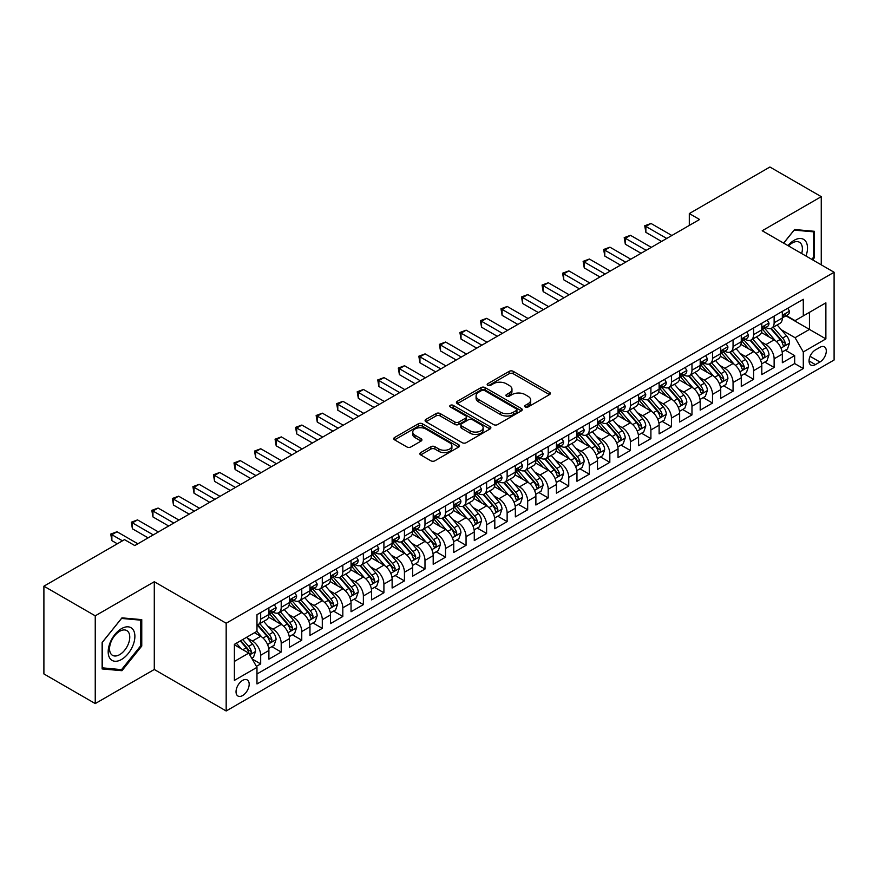 <?xml version="1.0" encoding="UTF-8"?>
<svg xmlns="http://www.w3.org/2000/svg" width="878" height="878" viewBox="0 0 878 878"><rect width="100%" height="100%" fill="white"/><g stroke="black" fill="none" stroke-linecap="round" stroke-linejoin="round"><path stroke-width="1.32" d="M525.264 406.986A1.997 1.152 0 0 0 528.084 406.986L549.507 394.617A2.853 1.646 0 0 0 550.341 393.454A2.853 1.646 0 0 0 549.507 392.29L513.224 371.339A2.853 1.646 0 0 0 509.185 371.339L487.773 383.708A1.997 1.152 0 0 0 487.18 384.531A1.997 1.152 0 0 0 487.773 385.343A1.997 1.152 0 0 0 490.593 385.343L493.359 383.741A9.12 5.268 0 0 1 506.266 383.741L509.295 385.486A9.12 5.268 0 0 1 511.962 389.206A9.12 5.268 0 0 1 509.295 392.938L506.518 394.54A1.997 1.152 0 0 0 505.937 395.352A1.997 1.152 0 0 0 506.518 396.165A1.997 1.152 0 0 0 509.339 396.165L512.115 394.562A9.12 5.268 0 0 1 525.011 394.562L528.04 396.307A9.12 5.268 0 0 1 530.707 400.039A9.12 5.268 0 0 1 528.04 403.759L525.264 405.362A1.997 1.152 0 0 0 524.682 406.174A1.997 1.152 0 0 0 525.264 406.986L525.264 405.362M242.602 695.563A9.296 5.367 120 0 0 248.683 687.375A9.296 5.367 120 0 0 247.256 679.934A9.296 5.367 120 0 0 242.602 680.395A9.296 5.367 120 0 0 236.533 688.582A9.296 5.367 120 0 0 237.96 696.024A9.296 5.367 120 0 0 242.602 695.563M420.694 452.587A2.853 1.646 0 0 0 419.849 453.75A2.853 1.646 0 0 0 420.694 454.914L430.868 460.785A2.853 1.646 0 0 0 434.906 460.785L458.689 447.056A2.853 1.646 0 0 0 459.523 445.892A2.853 1.646 0 0 0 458.689 444.729L422.406 423.778A2.853 1.646 0 0 0 418.367 423.778L394.584 437.507A2.853 1.646 0 0 0 393.75 438.671A2.853 1.646 0 0 0 394.584 439.845L406.876 446.935A2.853 1.646 0 0 0 410.915 446.935L421.089 441.063A2.853 1.646 0 0 0 421.923 439.9A2.853 1.646 0 0 0 421.089 438.737L414.998 435.214A7.628 4.401 0 0 1 412.759 432.097A7.628 4.401 0 0 1 417.467 428.036A7.628 4.401 0 0 1 425.775 428.991L449.668 442.775A7.628 4.401 0 0 1 451.907 445.892A7.628 4.401 0 0 1 447.198 449.964A7.628 4.401 0 0 1 438.879 449.009L434.906 446.704A2.853 1.646 0 0 0 430.868 446.704L420.694 452.587L420.694 454.914M154.287 581.73L95.241 615.829L43.9 586.186L43.9 673.931L95.241 703.574L154.287 669.486L226.173 710.982L226.173 623.237L154.287 581.73L154.287 669.486M821.259 264.838L821.259 196.661L762.214 230.749L834.1 272.257L226.173 623.237M821.259 196.661L769.918 167.018L689.307 213.563L689.307 225.416M43.9 586.186L124.511 539.641L134.784 545.567L699.579 219.489L689.307 213.563M493.568 424.59A2.853 1.646 0 0 0 497.596 424.59L521.389 410.86A2.853 1.646 0 0 0 522.223 409.697A2.853 1.646 0 0 0 521.389 408.533L485.095 387.582A2.853 1.646 0 0 0 481.067 387.582L457.273 401.312A2.853 1.646 0 0 0 456.439 402.475A2.853 1.646 0 0 0 457.273 403.639L493.568 424.59M451.116 407.425A1.997 1.152 0 0 1 453.147 407.699L453.147 405.329L490.034 426.631A2.853 1.646 0 0 1 490.868 427.795A2.853 1.646 0 0 1 490.034 428.958L466.251 442.688A2.853 1.646 0 0 1 462.212 442.688L425.929 421.736L425.929 419.41A2.853 1.646 0 0 0 425.095 420.573A2.853 1.646 0 0 0 425.929 421.736M425.929 419.41L436.114 413.538A2.853 1.646 0 0 1 440.141 413.538L454.859 422.033A2.853 1.646 0 0 0 458.887 422.033L465.647 418.137A2.853 1.646 0 0 0 466.481 416.973A2.853 1.646 0 0 0 465.647 415.81L450.326 406.964A1.997 1.152 0 0 1 449.734 406.141A1.997 1.152 0 0 1 450.974 405.076A1.997 1.152 0 0 1 453.147 405.329M256.42 666.369L260.678 663.911L252.151 658.983M247.311 638.043L252.469 641.028A11.623 6.706 60 0 1 260.678 655.251L268.898 650.51L268.898 659.169L281.212 652.047L271.873 646.658M267.845 626.19L273.003 629.164A11.623 6.706 60 0 1 281.212 643.398L289.433 638.646L289.433 647.305L301.758 640.194L292.407 634.794M288.379 614.326L293.537 617.311A11.623 6.706 60 0 1 301.758 631.534L309.967 626.793L309.967 635.452L322.292 628.341L312.952 622.941M308.924 602.473L314.083 605.447A11.623 6.706 60 0 1 322.292 619.681L330.512 614.94L330.512 623.589L342.826 616.477L333.486 611.077M329.459 590.62L334.617 593.594A11.623 6.706 60 0 1 342.826 607.817L351.046 603.076L351.046 611.736L363.371 604.624L354.021 599.224M349.993 578.756L355.151 581.73A11.623 6.706 60 0 1 363.371 595.964L371.581 591.223L371.581 599.883L383.905 592.76L374.566 587.371M370.538 566.903L375.696 569.877A11.623 6.706 60 0 1 383.905 584.111L392.126 579.359L392.126 588.019L404.44 580.907L395.1 575.507M391.072 555.039L396.23 558.024A11.623 6.706 60 0 1 404.44 572.247L412.66 567.506L412.66 576.166L424.985 569.043L415.634 563.654M411.606 543.186L416.765 546.16A11.623 6.706 60 0 1 424.985 560.394L433.194 555.653L433.194 564.302L445.519 557.19L436.179 551.79M432.152 531.333L437.31 534.307A11.623 6.706 60 0 1 445.519 548.53L453.739 543.789L453.739 552.449L466.053 545.337L456.714 539.937M452.686 519.469L457.844 522.443A11.623 6.706 60 0 1 466.053 536.678L474.274 531.936L474.274 540.585L486.599 533.473L477.248 528.084M473.22 507.616L478.378 510.59A11.623 6.706 60 0 1 486.599 524.814L494.808 520.072L494.808 528.732L507.133 521.62L497.793 516.22M493.765 495.752L498.923 498.737A11.623 6.706 60 0 1 507.133 512.961L515.353 508.219L515.353 516.879L527.678 509.756L518.327 504.367M514.299 483.899L519.458 486.873A11.623 6.706 60 0 1 527.678 501.108L535.887 496.366L535.887 505.015L548.212 497.903L538.862 492.503M534.834 472.035L539.992 475.02A11.623 6.706 60 0 1 548.212 489.244L556.422 484.502L556.422 493.162L568.746 486.05L559.407 480.65M555.379 460.182L560.537 463.156A11.623 6.706 60 0 1 568.746 477.391L576.967 472.649L576.967 481.298L589.292 474.186L579.941 468.797M575.913 448.329L581.071 451.303A11.623 6.706 60 0 1 589.292 465.527L597.501 460.785L597.501 469.445L609.826 462.333L600.475 456.933M596.458 436.465L601.606 439.45A11.623 6.706 60 0 1 609.826 453.674L618.035 448.932L618.035 457.592L630.36 450.469L621.02 445.08M616.993 424.612L622.151 427.586A11.623 6.706 60 0 1 630.36 441.821L638.58 437.068L638.58 445.728L650.905 438.616L641.555 433.216M637.527 412.748L642.685 415.733A11.623 6.706 60 0 1 650.905 429.957L659.115 425.215L659.115 433.875L671.44 426.763L662.089 421.363M658.072 400.895L663.219 403.869A11.623 6.706 60 0 1 671.44 418.104L679.649 413.362L679.649 422.011L691.974 414.899L682.634 409.51M678.606 389.042L683.764 392.016A11.623 6.706 60 0 1 691.974 406.24L700.194 401.498L700.194 410.158L712.519 403.046L703.168 397.646M699.14 377.178L704.299 380.152A11.623 6.706 60 0 1 712.519 394.387L720.728 389.645L720.728 398.305L733.053 391.182L723.713 385.793M719.686 365.325L724.833 368.299A11.623 6.706 60 0 1 733.053 382.534L741.273 377.781L741.273 386.441L753.587 379.329L744.248 373.929M740.22 353.461L745.378 356.446A11.623 6.706 60 0 1 753.587 370.67L761.808 365.928L761.808 374.588L774.133 367.465L774.133 358.817A11.623 6.706 -120 0 0 765.912 344.582L760.754 341.608M764.782 362.076L774.133 367.465M268.898 650.51A11.623 6.706 -120 0 0 260.678 636.276L254.521 632.72M289.433 638.646A11.623 6.706 -120 0 0 281.212 624.423L268.514 617.091M309.967 626.793A11.623 6.706 -120 0 0 301.758 612.57L289.049 605.227M330.512 614.94A11.623 6.706 -120 0 0 322.292 600.706L309.594 593.374M351.046 603.076A11.623 6.706 -120 0 0 342.826 588.853L330.128 581.521M371.581 591.223A11.623 6.706 -120 0 0 363.371 576.989L350.662 569.657M392.126 579.359A11.623 6.706 -120 0 0 383.905 565.136L371.207 557.804M412.66 567.506A11.623 6.706 -120 0 0 404.44 553.272L391.742 545.94M433.194 555.653A11.623 6.706 -120 0 0 424.985 541.419L412.287 534.087M453.739 543.789A11.623 6.706 -120 0 0 445.519 529.566L432.821 522.223M474.274 531.936A11.623 6.706 -120 0 0 466.053 517.702L453.355 510.37M494.808 520.072A11.623 6.706 -120 0 0 486.599 505.849L473.9 498.517M515.353 508.219A11.623 6.706 -120 0 0 507.133 493.985L494.435 486.653M535.887 496.366A11.623 6.706 -120 0 0 527.678 482.132L514.969 474.8M556.422 484.502A11.623 6.706 -120 0 0 548.212 470.279L535.514 462.936M576.967 472.649A11.623 6.706 -120 0 0 568.746 458.415L556.048 451.083M597.501 460.785A11.623 6.706 -120 0 0 589.292 446.562L576.583 439.23M618.035 448.932A11.623 6.706 -120 0 0 609.826 434.698L597.128 427.366M638.58 437.068A11.623 6.706 -120 0 0 630.36 422.845L617.662 415.514M659.115 425.215A11.623 6.706 -120 0 0 650.905 410.992L638.196 403.65M679.649 413.362A11.623 6.706 -120 0 0 671.44 399.128L658.741 391.797M700.194 401.498A11.623 6.706 -120 0 0 691.974 387.275L679.276 379.944M720.728 389.645A11.623 6.706 -120 0 0 712.519 375.411L699.81 368.08M741.273 377.781A11.623 6.706 -120 0 0 733.053 363.558L720.355 356.227M761.808 365.928A11.623 6.706 -120 0 0 753.587 351.694L740.889 344.363M819.931 347.315L815.41 349.916A8.999 5.202 120 0 0 809.527 357.851A8.999 5.202 120 0 0 810.91 365.072A8.999 5.202 120 0 0 815.41 364.622L819.931 362.01A8.999 5.202 120 0 0 825.814 354.086A8.999 5.202 120 0 0 824.431 346.865A8.999 5.202 120 0 0 819.931 347.315M226.173 710.982L834.1 360.002L834.1 272.257M234.393 661.419L248.77 653.122L256.98 667.346L256.98 683.951L803.293 368.541L803.293 351.935L795.073 337.712L781.299 329.755M256.98 667.346L234.393 680.384L234.393 644.342L256.98 631.304L256.98 614.699L803.293 299.288L803.293 315.893L825.88 302.844L825.88 338.897L803.293 351.935M272.893 612.032L273.003 612.087A11.623 6.706 60 0 0 278.809 612.668L287.029 607.927A11.623 6.706 -120 0 0 289.433 602.604L289.433 595.964M293.428 600.168L293.537 600.234A11.623 6.706 60 0 0 299.343 600.804L307.563 596.063A11.623 6.706 -120 0 0 309.967 590.751L309.967 584.1M313.973 588.315L314.083 588.37A11.623 6.706 60 0 0 319.888 588.951L328.098 584.21A11.623 6.706 -120 0 0 330.512 578.887L330.512 572.247M334.507 576.451L334.617 576.517A11.623 6.706 60 0 0 340.423 577.087L348.643 572.346A11.623 6.706 -120 0 0 351.046 567.034L351.046 560.394M355.041 564.598L355.151 564.664A11.623 6.706 60 0 0 360.968 565.234L369.177 560.493A11.623 6.706 -120 0 0 371.581 555.17L371.581 548.53M375.586 552.745L375.696 552.8A11.623 6.706 60 0 0 381.502 553.381L389.711 548.629A11.623 6.706 -120 0 0 392.126 543.317L392.126 536.678M396.121 540.881L396.23 540.947A11.623 6.706 60 0 0 402.036 541.517L410.256 536.776A11.623 6.706 -120 0 0 412.66 531.453L412.66 524.814M416.655 529.028L416.765 529.083A11.623 6.706 60 0 0 422.581 529.664L430.791 524.923A11.623 6.706 -120 0 0 433.194 519.6L433.194 512.961M437.2 517.164L437.31 517.23A11.623 6.706 60 0 0 443.116 517.8L451.325 513.059A11.623 6.706 -120 0 0 453.739 507.747L453.739 501.108M457.734 505.311L457.844 505.377A11.623 6.706 60 0 0 463.65 505.947L471.87 501.206A11.623 6.706 -120 0 0 474.274 495.883L474.274 489.244M478.28 493.458L478.378 493.513A11.623 6.706 60 0 0 484.195 494.094L492.404 489.342A11.623 6.706 -120 0 0 494.808 484.03L494.808 477.391M498.814 481.594L498.923 481.66A11.623 6.706 60 0 0 504.729 482.231L512.939 477.489A11.623 6.706 -120 0 0 515.353 472.166L515.353 465.527M519.348 469.741L519.458 469.796A11.623 6.706 60 0 0 525.264 470.378L533.484 465.636A11.623 6.706 -120 0 0 535.887 460.313L535.887 453.674M539.893 457.877L539.992 457.943A11.623 6.706 60 0 0 545.809 458.514L554.018 453.772A11.623 6.706 -120 0 0 556.422 448.46L556.422 441.821M560.427 446.024L560.537 446.09A11.623 6.706 60 0 0 566.343 446.661L574.563 441.919A11.623 6.706 -120 0 0 576.967 436.596L576.967 429.957M580.962 434.16L581.071 434.226A11.623 6.706 60 0 0 586.877 434.808L595.097 430.055A11.623 6.706 -120 0 0 597.501 424.743L597.501 418.104M601.507 422.307L601.606 422.373A11.623 6.706 60 0 0 607.422 422.944L615.632 418.202A11.623 6.706 -120 0 0 618.035 412.879L618.035 406.24M622.041 410.454L622.151 410.509A11.623 6.706 60 0 0 627.957 411.091L636.177 406.349A11.623 6.706 -120 0 0 638.58 401.026L638.58 394.387M642.575 398.59L642.685 398.656A11.623 6.706 60 0 0 648.491 399.227L656.711 394.485A11.623 6.706 -120 0 0 659.115 389.173L659.115 382.523M663.12 386.737L663.219 386.792A11.623 6.706 60 0 0 669.036 387.374L677.245 382.632A11.623 6.706 -120 0 0 679.649 377.31L679.649 370.67M683.655 374.873L683.764 374.939A11.623 6.706 60 0 0 689.57 375.51L697.79 370.768A11.623 6.706 -120 0 0 700.194 365.457L700.194 358.817M704.189 363.02L704.299 363.086A11.623 6.706 60 0 0 710.104 363.657L718.325 358.915A11.623 6.706 -120 0 0 720.728 353.593L720.728 346.953M724.734 351.167L724.833 351.222A11.623 6.706 60 0 0 730.65 351.804L738.859 347.062A11.623 6.706 -120 0 0 741.273 341.74L741.273 335.1M745.268 339.303L745.378 339.369A11.623 6.706 60 0 0 751.184 339.94L759.404 335.198A11.623 6.706 -120 0 0 761.808 329.876L761.808 323.236M256.98 673.986L794.667 363.558L794.667 355.612L782.342 362.724L782.342 354.075A11.623 6.706 -120 0 0 774.133 339.841L761.424 332.51M765.803 327.45L765.912 327.505A11.623 6.706 -120 0 0 771.718 328.087A11.623 6.706 -120 0 0 774.133 322.764L774.133 316.124M771.718 328.087L779.938 323.345A11.623 6.706 -120 0 0 782.342 318.023L782.342 311.383M260.678 612.559L260.678 619.21A11.623 6.706 60 0 1 258.275 624.521A11.623 6.706 60 0 1 256.98 624.993M258.275 624.521L266.484 619.78A11.623 6.706 -120 0 0 268.898 614.457L268.898 607.817M281.212 600.706L281.212 607.346A11.623 6.706 60 0 1 278.809 612.668M301.758 588.853L301.758 595.493A11.623 6.706 60 0 1 299.343 600.804M322.292 576.989L322.292 583.629A11.623 6.706 60 0 1 319.888 588.951M342.826 565.136L342.826 571.776A11.623 6.706 60 0 1 340.423 577.087M363.371 553.272L363.371 559.912A11.623 6.706 60 0 1 360.968 565.234M383.905 541.419L383.905 548.059A11.623 6.706 60 0 1 381.502 553.381M404.44 529.566L404.44 536.206A11.623 6.706 60 0 1 402.036 541.517M424.985 517.702L424.985 524.342A11.623 6.706 60 0 1 422.581 529.664M445.519 505.849L445.519 512.489A11.623 6.706 60 0 1 443.116 517.8M466.053 493.985L466.053 500.625A11.623 6.706 60 0 1 463.65 505.947M486.599 482.132L486.599 488.772A11.623 6.706 60 0 1 484.195 494.094M507.133 470.279L507.133 476.919A11.623 6.706 60 0 1 504.729 482.231M527.678 458.415L527.678 465.055A11.623 6.706 60 0 1 525.264 470.378M548.212 446.562L548.212 453.202A11.623 6.706 60 0 1 545.809 458.514M568.746 434.698L568.746 441.338A11.623 6.706 60 0 1 566.343 446.661M589.292 422.845L589.292 429.485A11.623 6.706 60 0 1 586.877 434.808M609.826 410.981L609.826 417.632A11.623 6.706 60 0 1 607.422 422.944M630.36 399.128L630.36 405.768A11.623 6.706 60 0 1 627.957 411.091M650.905 387.275L650.905 393.915A11.623 6.706 60 0 1 648.491 399.227M671.44 375.411L671.44 382.051A11.623 6.706 60 0 1 669.036 387.374M691.974 363.558L691.974 370.198A11.623 6.706 60 0 1 689.57 375.51M712.519 351.694L712.519 358.334A11.623 6.706 60 0 1 710.104 363.657M733.053 339.841L733.053 346.481A11.623 6.706 60 0 1 730.65 351.804M753.587 327.988L753.587 334.628A11.623 6.706 60 0 1 751.184 339.94M753.587 370.67L753.587 379.329M733.053 382.534L733.053 391.182M712.519 394.387L712.519 403.046M691.974 406.24L691.974 414.899M671.44 418.104L671.44 426.763M650.905 429.957L650.905 438.616M630.36 441.821L630.36 450.469M609.826 453.674L609.826 462.333M589.292 465.527L589.292 474.186M568.746 477.391L568.746 486.05M548.212 489.244L548.212 497.903M527.678 501.108L527.678 509.756M507.133 512.961L507.133 521.62M486.599 524.814L486.599 533.473M466.053 536.678L466.053 545.337M445.519 548.53L445.519 557.19M424.985 560.394L424.985 569.043M404.44 572.247L404.44 580.907M383.905 584.111L383.905 592.76M363.371 595.964L363.371 604.624M342.826 607.817L342.826 616.477M322.292 619.681L322.292 628.341M301.758 631.534L301.758 640.194M281.212 643.398L281.212 652.047M260.678 655.251L260.678 663.911M248.77 653.122L234.393 644.814M795.073 337.712L809.45 329.404L809.45 312.327L825.88 302.844M785.931 315.828L825.88 338.897M786.348 315.586L795.073 320.635L803.293 315.893M95.241 615.829L95.241 703.574M785.327 350.212L794.667 355.612M794.667 363.558L803.293 368.541M812.655 259.866L814.389 257.715L814.389 231.298L794.568 229.52L783.637 243.118M102.122 668.937L121.943 670.704L141.764 646.054L141.764 619.627L121.943 617.86L102.122 642.509L102.122 668.937M813.357 257.122L814.389 257.715M140.732 645.462L141.764 646.054M119.847 669.497L121.943 670.704M526.065 407.271L528.04 406.13A9.12 5.268 0 0 0 530.707 402.409L530.707 400.039M511.962 389.206L511.962 391.577A9.12 5.268 0 0 1 509.295 395.309L507.319 396.45M549.474 394.639L513.224 373.721A2.853 1.646 0 0 0 509.185 373.721L488.563 385.618M521.345 410.882L485.095 389.953A2.853 1.646 0 0 0 481.067 389.953L457.317 403.66M516.341 410.509A1.997 1.152 0 0 0 516.933 409.697A1.997 1.152 0 0 0 516.341 408.885L484.491 390.49A1.997 1.152 0 0 0 481.671 390.49L478.751 392.181A9.12 5.268 0 0 0 476.074 395.901A9.12 5.268 0 0 0 478.751 399.633L500.515 412.199A9.12 5.268 0 0 0 513.421 412.199L516.341 410.509L516.341 412.879A1.997 1.152 0 0 0 516.933 412.067L516.933 409.697M476.074 395.901L476.074 398.272A9.12 5.268 0 0 0 478.751 402.003L478.751 399.633M516.341 412.879L513.421 414.57A9.12 5.268 0 0 1 500.515 414.57L478.751 402.003M425.973 421.758L436.114 415.909L436.114 413.538M466.481 416.973L466.481 419.344A2.853 1.646 0 0 1 465.647 420.507L458.887 424.403A2.853 1.646 0 0 1 454.859 424.403L440.141 415.909A2.853 1.646 0 0 0 436.114 415.909M453.147 407.699L490.001 428.98M470.125 430.846A7.628 4.401 0 0 0 478.444 431.8A7.628 4.401 0 0 0 483.152 427.74A7.628 4.401 0 0 0 480.914 424.623L472.496 419.761A2.853 1.646 0 0 0 468.468 419.761L461.718 423.657A2.853 1.646 0 0 0 460.873 424.82A2.853 1.646 0 0 0 461.718 425.995L470.125 430.846L470.125 433.216A7.628 4.401 0 0 0 478.444 434.171A7.628 4.401 0 0 0 483.152 430.11L483.152 427.74M460.873 424.82L460.873 427.202A2.853 1.646 0 0 0 461.718 428.365L461.718 425.995M470.125 433.216L461.718 428.365M451.907 445.892L451.907 448.263A7.628 4.401 0 0 1 447.198 452.335A7.628 4.401 0 0 1 438.879 451.38L434.906 449.075A2.853 1.646 0 0 0 430.868 449.075L420.727 454.936M412.759 432.097L412.759 434.467A7.628 4.401 0 0 0 414.998 437.584L414.998 435.214M421.056 441.085L414.998 437.584M458.656 447.078L422.406 426.148A2.853 1.646 0 0 0 418.367 426.148L394.617 439.867M782.166 352.034L787.478 348.972L789.531 343.046A7.693 4.445 -120 0 0 786.534 335.813L777.151 324.948M775.274 340.587L764.54 328.174M769.172 336.976L762.938 329.766A18.449 10.646 -120 0 0 762.367 329.129M770.675 328.504L780.169 339.49A7.693 4.445 60 0 1 782.913 344.791C784.065 346.338 784.888 345.866 785.371 343.375A7.693 4.445 -120 0 0 782.627 338.074L773.244 327.209M771.235 328.328L781.431 340.126A3.918 2.261 60 0 1 782.419 341.663L785.371 343.375M782.913 344.791L783.472 345.702M787.785 308.244L789.531 311.262A7.693 4.445 60 0 1 787.939 314.664L784.032 316.925A7.693 4.445 -120 0 0 785.371 315.147L785.217 314.467M666.72 238.454L645.868 226.425L651.004 223.462L671.846 235.491M782.605 317.287L782.627 317.287A7.693 4.445 -120 0 0 784.032 316.925M784.383 314.576L785.371 315.147C784.888 313.995 784.076 314.467 782.913 316.574A7.693 4.445 60 0 1 782.342 317.671M661.584 241.428L645.868 232.352L645.868 226.425L644.737 225.767L651.004 223.462M645.868 232.352L644.737 225.767M805.982 256.025A18.877 10.898 120 0 0 794.151 240.298A18.877 10.898 120 0 0 787.972 245.62M801.669 253.533A14.289 8.253 120 0 0 799.43 242.251A14.289 8.253 120 0 0 792.285 242.965A14.289 8.253 120 0 0 788.543 245.95M783.681 243.14L794.151 230.113L813.357 231.825L813.357 257.43L811.788 259.372M812.084 231.09L813.357 231.825M133.094 645.078A18.877 10.898 120 0 0 128.21 626.837A18.877 10.898 120 0 0 109.969 643.014A18.877 10.898 120 0 0 114.853 661.255A18.877 10.898 120 0 0 133.094 645.078M128.418 643.75A14.289 8.253 120 0 0 126.805 630.591A14.289 8.253 120 0 0 110.913 642.18A14.289 8.253 120 0 0 112.516 655.339A14.289 8.253 120 0 0 128.418 643.75M102.331 667.938L102.331 642.334L121.537 618.441L140.732 620.153L140.732 645.758L121.537 669.651L102.122 667.818M139.459 619.418L140.732 620.153M761.632 363.898L766.944 360.825L768.996 354.899A7.693 4.445 -120 0 0 766 347.677L756.616 336.812M754.729 352.451L744.006 340.038M748.627 348.829L742.404 341.63A18.449 10.646 -120 0 0 741.833 340.982M750.141 340.357L759.635 351.354A7.693 4.445 60 0 1 762.378 356.655C763.531 358.202 764.354 357.73 764.837 355.228A7.693 4.445 -120 0 0 762.093 349.927L752.709 339.062M750.701 340.181L760.897 351.99A3.918 2.261 60 0 1 761.885 353.527L764.837 355.228M762.378 356.655L762.938 357.565M741.098 375.751L746.399 372.689L748.451 366.763A7.693 4.445 -120 0 0 745.455 359.53L736.071 348.665M734.195 364.304L723.472 351.891M728.092 360.693L721.87 353.483A18.449 10.646 -120 0 0 721.299 352.846M729.596 352.221L739.089 363.207A7.693 4.445 60 0 1 741.833 368.508C742.997 370.055 743.809 369.583 744.303 367.081A7.693 4.445 -120 0 0 741.559 361.78L732.175 350.915M730.156 352.034L740.352 363.843A3.918 2.261 60 0 1 741.35 365.38L744.303 367.081M741.833 368.508L742.393 369.418M720.553 387.604L725.865 384.542L727.917 378.616A7.693 4.445 -120 0 0 724.921 371.383L715.537 360.529M713.66 376.168L702.927 363.744M707.558 372.546L701.324 365.347A18.449 10.646 -120 0 0 700.754 364.699M709.062 364.074L718.555 375.06A7.693 4.445 60 0 1 721.299 380.372C722.451 381.919 723.274 381.436 723.757 378.945A7.693 4.445 -120 0 0 721.014 373.644L711.63 362.779M709.622 363.898L719.817 375.707A3.918 2.261 60 0 1 720.805 377.233L723.757 378.945M721.299 380.372L721.859 381.282M700.018 399.468L705.33 396.406L707.383 390.469A7.693 4.445 -120 0 0 704.386 383.247L695.003 372.382M693.115 388.021L682.393 375.608M687.013 384.41L680.79 377.2A18.449 10.646 -120 0 0 680.22 376.563M688.528 375.938L698.021 386.924A7.693 4.445 60 0 1 700.765 392.225C701.917 393.772 702.74 393.3 703.223 390.798A7.693 4.445 -120 0 0 700.479 385.497L691.096 374.632M689.087 375.751L699.283 387.56A3.918 2.261 60 0 1 700.271 389.097L703.223 390.798M700.765 392.225L701.324 393.135M767.251 320.097L768.996 323.126A7.693 4.445 60 0 1 767.405 326.528L763.498 328.778A7.693 4.445 -120 0 0 764.837 327.011L764.672 326.32M646.175 250.318L625.334 238.278L630.47 235.315L651.311 247.355M762.06 329.14L762.093 329.14A7.693 4.445 -120 0 0 763.498 328.778M763.849 326.429L764.837 327.011C764.354 325.848 763.531 326.32 762.378 328.427A7.693 4.445 60 0 1 761.808 329.524M641.039 253.281L625.334 244.216L625.334 238.278L624.203 237.631L630.47 235.315M625.334 244.216L624.203 237.631M746.706 331.961L748.451 334.979A7.693 4.445 60 0 1 746.86 338.381L742.964 340.642A7.693 4.445 -120 0 0 744.303 338.864L744.138 338.184M625.641 262.171L604.788 250.142L609.925 247.179L630.777 259.208M741.526 340.993L741.559 340.993A7.693 4.445 -120 0 0 742.964 340.642M743.304 338.293L744.303 338.864C743.82 337.701 742.997 338.184 741.833 340.291A7.693 4.445 60 0 1 741.273 341.377M620.505 265.134L604.788 256.069L604.788 250.142L603.669 249.484L609.925 247.179M604.788 256.069L603.669 249.484M726.172 343.814L727.917 346.832A7.693 4.445 60 0 1 726.325 350.245L722.418 352.495A7.693 4.445 -120 0 0 723.757 350.717L723.604 350.037M605.096 274.035L584.254 261.995L589.39 259.032L610.232 271.072M720.992 352.857L721.014 352.857A7.693 4.445 -120 0 0 722.418 352.495M722.77 350.146L723.757 350.717C723.274 349.565 722.451 350.037 721.299 352.144A7.693 4.445 60 0 1 720.728 353.241M599.97 276.998L584.254 267.922L584.254 261.995L583.124 261.348L589.39 259.032M584.254 267.922L583.124 261.348M705.638 355.667L707.383 358.696A7.693 4.445 60 0 1 705.791 362.098L701.884 364.348A7.693 4.445 -120 0 0 703.223 362.581L703.058 361.901M584.561 285.888L563.72 273.859L568.856 270.885L589.698 282.925M700.446 364.71L700.479 364.71A7.693 4.445 -120 0 0 701.884 364.348M702.235 362.01L703.223 362.581C702.74 361.418 701.917 361.89 700.765 364.008A7.693 4.445 60 0 1 700.194 365.094M579.425 288.851L563.72 279.786L563.72 273.859L562.589 273.201L568.856 270.885M563.72 279.786L562.589 273.201M679.484 411.321L684.785 408.259L686.837 402.333A7.693 4.445 -120 0 0 683.841 395.1L674.458 384.235M672.581 399.885L661.858 387.461M666.479 396.263L660.256 389.053A18.449 10.646 -120 0 0 659.685 388.416M667.982 387.791L677.476 398.777A7.693 4.445 60 0 1 680.22 404.078C681.383 405.625 682.195 405.153 682.689 402.662A7.693 4.445 -120 0 0 679.945 397.361L670.562 386.496M668.542 387.615L678.738 399.413A3.918 2.261 60 0 1 679.726 400.95L682.689 402.662M680.22 404.078L680.779 404.988M685.092 367.531L686.837 370.549A7.693 4.445 60 0 1 685.246 373.962L681.35 376.212A7.693 4.445 -120 0 0 682.689 374.434L682.524 373.754M564.027 297.752L543.175 285.712L548.311 282.749L569.163 294.778M679.912 376.574L679.945 376.574A7.693 4.445 -120 0 0 681.35 376.212M681.69 373.863L682.689 374.434C682.206 373.282 681.383 373.754 680.22 375.861A7.693 4.445 60 0 1 679.649 376.958M558.891 300.715L543.175 291.639L543.175 285.712L542.044 285.065L548.311 282.749M543.175 291.639L542.044 285.065M658.939 423.185L664.251 420.112L666.303 414.186A7.693 4.445 -120 0 0 663.307 406.964L653.923 396.099M652.047 411.738L641.313 399.325M645.934 408.127L639.711 400.917A18.449 10.646 -120 0 0 639.14 400.269M647.448 399.644L656.942 410.641A7.693 4.445 60 0 1 659.685 415.942C660.838 417.489 661.661 417.017 662.144 414.515A7.693 4.445 -120 0 0 659.4 409.214L650.016 398.349M648.008 399.468L658.204 411.277A3.918 2.261 60 0 1 659.191 412.814L662.144 414.515M659.685 415.942L660.245 416.852M664.558 379.384L666.303 382.413A7.693 4.445 60 0 1 664.712 385.815L660.805 388.065A7.693 4.445 -120 0 0 662.144 386.298L661.99 385.607M543.482 309.605L522.64 297.565L527.777 294.602L548.618 306.641M659.378 388.427L659.4 388.427A7.693 4.445 -120 0 0 660.805 388.065M661.156 385.716L662.144 386.298C661.661 385.135 660.838 385.607 659.685 387.714A7.693 4.445 60 0 1 659.115 388.811M538.357 312.568L522.64 303.503L522.64 297.565L521.51 296.918L527.777 294.602M522.64 303.503L521.51 296.918M638.405 435.038L643.717 431.976L645.769 426.049A7.693 4.445 -120 0 0 642.773 418.817L633.389 407.952M631.501 423.591L620.779 411.178M625.399 419.98L619.177 412.77A18.449 10.646 -120 0 0 618.606 412.133M626.914 411.508L636.396 422.494A7.693 4.445 60 0 1 639.151 427.795C640.303 429.342 641.127 428.87 641.609 426.379A7.693 4.445 -120 0 0 638.866 421.067L629.482 410.202M627.474 411.321L637.669 423.13A3.918 2.261 60 0 1 638.657 424.667L641.609 426.379M639.151 427.795L639.711 428.705M644.024 391.248L645.769 394.266A7.693 4.445 60 0 1 644.178 397.668L640.271 399.929A7.693 4.445 -120 0 0 641.609 398.151L641.445 397.471M522.948 321.458L502.106 309.429L507.243 306.466L528.084 318.494M638.833 400.291L638.866 400.291A7.693 4.445 -120 0 0 640.271 399.929M640.622 397.58L641.609 398.151C641.127 396.988 640.303 397.471 639.151 399.578A7.693 4.445 60 0 1 638.58 400.675M517.811 324.421L502.106 315.356L502.106 309.429L500.976 308.771L507.243 306.466M502.106 315.356L500.976 308.771M617.871 446.891L623.171 443.829L625.224 437.902A7.693 4.445 -120 0 0 622.228 430.681L612.844 419.816M610.967 435.455L600.245 423.031M604.865 431.833L598.642 424.634A18.449 10.646 -120 0 0 598.072 423.986M606.369 423.361L615.862 434.347A7.693 4.445 60 0 1 618.606 439.659C619.769 441.206 620.581 440.723 621.075 438.232A7.693 4.445 -120 0 0 618.331 432.931L608.948 422.066M606.928 423.185L617.124 434.994A3.918 2.261 60 0 1 618.112 436.52L621.075 438.232M618.606 439.659L619.166 440.569M623.479 403.101L625.224 406.119A7.693 4.445 60 0 1 623.632 409.532L619.736 411.782A7.693 4.445 -120 0 0 621.075 410.015L620.911 409.324M502.414 333.322L481.561 321.282L486.697 318.319L507.55 330.358M618.299 412.144L618.331 412.144A7.693 4.445 -120 0 0 619.736 411.782M620.077 409.433L621.075 410.015C620.592 408.852 619.769 409.324 618.606 411.431A7.693 4.445 60 0 1 618.035 412.528M497.277 336.285L481.561 327.209L481.561 321.282L480.431 320.635L486.697 318.319M481.561 327.209L480.431 320.635M597.325 458.755L602.637 455.693L604.69 449.755A7.693 4.445 -120 0 0 601.693 442.534L592.31 431.669M590.433 447.308L579.7 434.895M584.32 443.697L578.097 436.487A18.449 10.646 -120 0 0 577.526 435.85M585.835 435.225L595.328 446.211A7.693 4.445 60 0 1 598.072 451.511C599.224 453.059 600.047 452.587 600.53 450.085A7.693 4.445 -120 0 0 597.786 444.784L588.403 433.919M586.394 435.038L596.59 446.847A3.918 2.261 60 0 1 597.578 448.384L600.53 450.085M598.072 451.511L598.631 452.422M602.945 414.954L604.69 417.983A7.693 4.445 60 0 1 603.098 421.385L599.191 423.635A7.693 4.445 -120 0 0 600.53 421.868L600.376 421.188M481.868 345.175L461.027 333.146L466.163 330.172L487.005 342.211M597.764 423.997L597.786 423.997A7.693 4.445 -120 0 0 599.191 423.635M599.542 421.297L600.53 421.868C600.047 420.705 599.224 421.188 598.072 423.295A7.693 4.445 60 0 1 597.501 424.381M476.743 348.138L461.027 339.073L461.027 333.146L459.896 332.488L466.163 330.172M461.027 339.073L459.896 332.488M576.791 470.608L582.103 467.546L584.155 461.619A7.693 4.445 -120 0 0 581.159 454.387L571.776 443.522M569.888 459.172L559.165 446.748M563.786 455.55L557.563 448.351A18.449 10.646 -120 0 0 556.992 447.703M565.3 447.078L574.783 458.064A7.693 4.445 60 0 1 577.526 463.364C578.69 464.912 579.513 464.44 579.996 461.949A7.693 4.445 -120 0 0 577.252 456.648L567.868 445.783M565.849 446.902L576.056 458.711A3.918 2.261 60 0 1 577.044 460.237L579.996 461.949M577.526 463.364L578.086 464.286M582.41 426.818L584.155 429.836A7.693 4.445 60 0 1 582.553 433.249L578.657 435.499A7.693 4.445 -120 0 0 579.996 433.721L579.831 433.041M461.334 357.039L440.493 344.999L445.629 342.036L466.47 354.075M577.219 435.861L577.252 435.861A7.693 4.445 -120 0 0 578.657 435.499M578.997 433.15L579.996 433.721C579.513 432.569 578.69 433.041 577.526 435.148A7.693 4.445 60 0 1 576.967 436.245M456.198 360.002L440.493 350.926L440.493 344.999L439.362 344.352L445.629 342.036M440.493 350.926L439.362 344.352M556.257 482.472L561.558 479.41L563.61 473.472A7.693 4.445 -120 0 0 560.614 466.251L551.23 455.386M549.354 471.025L538.631 458.612M543.252 467.414L537.029 460.204A18.449 10.646 -120 0 0 536.458 459.556M544.755 458.931L554.248 469.928A7.693 4.445 60 0 1 556.992 475.228C558.156 476.776 558.968 476.304 559.462 473.802A7.693 4.445 -120 0 0 556.718 468.501L547.334 457.636M545.315 458.755L555.511 470.564A3.918 2.261 60 0 1 556.498 472.101L559.462 473.802M556.992 475.228L557.552 476.139M561.865 438.671L563.61 441.7A7.693 4.445 60 0 1 562.019 445.102L558.123 447.352A7.693 4.445 -120 0 0 559.462 445.585L559.297 444.905M440.8 368.892L419.947 356.852L425.084 353.889L445.936 365.928M556.685 447.714L556.718 447.714A7.693 4.445 -120 0 0 558.123 447.352M558.463 445.003L559.462 445.585C558.979 444.422 558.156 444.894 556.992 447.001A7.693 4.445 60 0 1 556.422 448.098M435.664 371.855L419.947 362.79L419.947 356.852L418.817 356.205L425.084 353.889M419.947 362.79L418.817 356.205M535.712 494.325L541.024 491.263L543.076 485.336A7.693 4.445 -120 0 0 540.08 478.104L530.696 467.239M528.819 482.878L518.086 470.465M522.706 479.267L516.483 472.057A18.449 10.646 -120 0 0 515.913 471.42M524.221 470.795L533.714 481.781A7.693 4.445 60 0 1 536.458 487.081C537.61 488.629 538.433 488.157 538.916 485.666A7.693 4.445 -120 0 0 536.173 480.354L526.789 469.5M524.781 470.608L534.976 482.417A3.918 2.261 60 0 1 535.964 483.954L538.916 485.666M536.458 487.081L537.018 487.992M541.331 450.535L543.076 453.553A7.693 4.445 60 0 1 541.485 456.955L537.577 459.216A7.693 4.445 -120 0 0 538.916 457.438L538.763 456.758M420.255 380.745L399.413 368.716L404.549 365.753L425.391 377.781M536.14 459.578L536.173 459.578A7.693 4.445 -120 0 0 537.577 459.216M537.929 456.867L538.916 457.438C538.433 456.286 537.61 456.758 536.458 458.865A7.693 4.445 60 0 1 535.887 459.962M415.129 383.719L399.413 374.643L399.413 368.716L398.283 368.058L404.549 365.753M399.413 374.643L398.283 368.058M515.177 506.189L520.489 503.116L522.542 497.189A7.693 4.445 -120 0 0 519.546 489.968L510.151 479.103M508.274 494.742L497.552 482.318M502.172 491.12L495.949 483.921A18.449 10.646 -120 0 0 495.379 483.273M503.687 482.648L513.169 493.645A7.693 4.445 60 0 1 515.913 498.945C517.076 500.493 517.899 500.01 518.382 497.519A7.693 4.445 -120 0 0 515.638 492.218L506.255 481.353M504.235 482.472L514.442 494.281A3.918 2.261 60 0 1 515.43 495.818L518.382 497.519M515.913 498.945L516.473 499.856M520.797 462.388L522.542 465.417A7.693 4.445 60 0 1 520.939 468.819L517.043 471.069A7.693 4.445 -120 0 0 518.382 469.302L518.218 468.611M399.72 392.609L378.879 380.569L384.004 377.606L404.857 389.645M515.606 471.431L515.638 471.431A7.693 4.445 -120 0 0 517.043 471.069M517.383 468.72L518.382 469.302C517.899 468.139 517.076 468.611 515.913 470.718A7.693 4.445 60 0 1 515.353 471.815M394.584 395.572L378.879 386.496L378.879 380.569L377.749 379.922L384.004 377.606M378.879 386.496L377.749 379.922M494.643 518.042L499.944 514.98L501.996 509.042A7.693 4.445 -120 0 0 499 501.821L489.617 490.956M487.74 506.595L477.017 494.182M481.638 502.984L475.415 495.774A18.449 10.646 -120 0 0 474.833 495.137M483.141 494.512L492.635 505.498A7.693 4.445 60 0 1 495.379 510.798C496.531 512.346 497.354 511.874 497.848 509.372A7.693 4.445 -120 0 0 495.104 504.071L485.721 493.206M483.701 494.325L493.897 506.134A3.918 2.261 60 0 1 494.885 507.671L497.848 509.372M495.379 510.798L495.938 511.709M500.251 474.241L501.996 477.27A7.693 4.445 60 0 1 500.405 480.672L496.509 482.933A7.693 4.445 -120 0 0 497.848 481.155L497.683 480.475M379.186 404.462L358.334 392.433L363.47 389.47L384.323 401.498M495.071 483.284L495.104 483.284A7.693 4.445 -120 0 0 496.509 482.933M496.849 480.584L497.848 481.155C497.365 479.992 496.542 480.475 495.379 482.582A7.693 4.445 60 0 1 494.808 483.668M374.05 407.425L358.334 398.36L358.334 392.433L357.203 391.775L363.47 389.47M358.334 398.36L357.203 391.775M474.098 529.895L479.41 526.833L481.462 520.906A7.693 4.445 -120 0 0 478.466 513.674L469.082 502.809M467.195 518.459L456.472 506.035M461.093 514.837L454.87 507.638A18.449 10.646 -120 0 0 454.299 506.99M462.607 506.365L472.101 517.351A7.693 4.445 60 0 1 474.844 522.651C475.997 524.199 476.82 523.727 477.303 521.236A7.693 4.445 -120 0 0 474.559 515.935L465.175 505.069M463.167 506.189L473.363 517.998A3.918 2.261 60 0 1 474.35 519.524L477.303 521.236M474.844 522.651L475.404 523.573M479.717 486.105L481.462 489.123A7.693 4.445 60 0 1 479.871 492.536L475.964 494.786A7.693 4.445 -120 0 0 477.303 493.008L477.149 492.328M358.641 416.326L337.8 404.286L342.936 401.323L363.777 413.362M474.526 495.148L474.559 495.148A7.693 4.445 -120 0 0 475.964 494.786M476.315 492.437L477.303 493.008C476.82 491.856 475.997 492.328 474.844 494.435A7.693 4.445 60 0 1 474.274 495.532M353.505 419.289L337.8 410.213L337.8 404.286L336.669 403.639L342.936 401.323M337.8 410.213L336.669 403.639M453.564 541.759L458.876 538.697L460.928 532.759A7.693 4.445 -120 0 0 457.921 525.538L448.537 514.673M446.661 530.312L435.938 517.899M440.558 526.701L434.336 519.491A18.449 10.646 -120 0 0 433.765 518.843M442.073 518.218L451.555 529.214A7.693 4.445 60 0 1 454.299 534.515C455.462 536.063 456.286 535.591 456.769 533.089A7.693 4.445 -120 0 0 454.025 527.788L444.641 516.923M442.622 518.042L452.829 529.851A3.918 2.261 60 0 1 453.816 531.388L456.769 533.089M454.299 534.515L454.859 535.426M459.183 497.958L460.928 500.987A7.693 4.445 60 0 1 459.326 504.389L455.43 506.639A7.693 4.445 -120 0 0 456.769 504.872L456.604 504.191M338.107 428.179L317.265 416.139L322.391 413.176L343.243 425.215M453.992 507.001L454.025 507.001A7.693 4.445 -120 0 0 455.43 506.639M455.77 504.301L456.769 504.872C456.286 503.709 455.462 504.181 454.299 506.288A7.693 4.445 60 0 1 453.739 507.385M332.971 431.142L317.265 422.077L317.265 416.139L316.135 415.492L322.391 413.176M317.265 422.077L316.135 415.492M433.03 553.612L438.331 550.55L440.383 544.623A7.693 4.445 -120 0 0 437.387 537.391L428.003 526.526M426.126 542.165L415.404 529.752M420.024 538.554L413.801 531.344A18.449 10.646 -120 0 0 413.22 530.707M421.528 530.082L431.021 541.067A7.693 4.445 60 0 1 433.765 546.368C434.917 547.916 435.74 547.444 436.234 544.953A7.693 4.445 -120 0 0 433.491 539.652L424.107 528.786M422.088 529.906L432.283 541.704A3.918 2.261 60 0 1 433.271 543.241L436.234 544.953M433.765 546.368L434.325 547.279M438.638 509.822L440.383 512.84A7.693 4.445 60 0 1 438.791 516.242L434.895 518.503A7.693 4.445 -120 0 0 436.234 516.725L436.07 516.044M317.573 440.032L296.72 428.003L301.856 425.04L322.698 437.068M433.458 518.865L433.491 518.865A7.693 4.445 -120 0 0 434.895 518.503M435.236 516.154L436.234 516.725C435.751 515.573 434.928 516.044 433.765 518.152A7.693 4.445 60 0 1 433.194 519.249M312.436 443.006L296.72 433.93L296.72 428.003L295.59 427.345L301.856 425.04M296.72 433.93L295.59 427.345M412.484 565.476L417.796 562.403L419.849 556.476A7.693 4.445 -120 0 0 416.852 549.255L407.469 538.39M405.581 554.029L394.859 541.605M399.479 550.407L393.256 543.208A18.449 10.646 -120 0 0 392.685 542.56M400.994 541.935L410.487 552.931A7.693 4.445 60 0 1 413.231 558.232C414.383 559.78 415.206 559.308 415.689 556.806A7.693 4.445 -120 0 0 412.945 551.505L403.562 540.639M401.553 541.759L411.749 553.568A3.918 2.261 60 0 1 412.737 555.105L415.689 556.806M413.231 558.232L413.79 559.143M418.104 521.675L419.849 524.704A7.693 4.445 60 0 1 418.257 528.106L414.35 530.356A7.693 4.445 -120 0 0 415.689 528.589L415.535 527.897M297.027 451.896L276.186 439.856L281.322 436.893L302.164 448.932M412.912 530.718L412.945 530.718A7.693 4.445 -120 0 0 414.35 530.356M414.701 528.007L415.689 528.589C415.206 527.426 414.383 527.897 413.231 530.005A7.693 4.445 60 0 1 412.66 531.102M291.891 454.859L276.186 445.794L276.186 439.856L275.055 439.209L281.322 436.893M276.186 445.794L275.055 439.209M391.95 577.329L397.251 574.267L399.314 568.34A7.693 4.445 -120 0 0 396.307 561.108L386.924 550.243M385.047 565.882L374.324 553.469M378.945 562.271L372.722 555.061A18.449 10.646 -120 0 0 372.151 554.424M380.459 553.798L389.942 564.784A7.693 4.445 60 0 1 392.685 570.085C393.849 571.633 394.672 571.161 395.155 568.659A7.693 4.445 -120 0 0 392.411 563.358L383.027 552.492M381.008 553.612L391.215 565.421A3.918 2.261 60 0 1 392.203 566.958L395.155 568.659M392.685 570.085L393.245 570.996M397.569 533.539L399.314 536.557A7.693 4.445 60 0 1 397.712 539.959L393.816 542.22A7.693 4.445 -120 0 0 395.155 540.442L394.99 539.761M276.493 463.749L255.652 451.72L260.777 448.757L281.629 460.785M392.378 542.571L392.411 542.571A7.693 4.445 -120 0 0 393.816 542.22M394.156 539.871L395.155 540.442C394.672 539.279 393.849 539.761 392.685 541.869A7.693 4.445 60 0 1 392.126 542.955M271.357 466.712L255.652 457.647L255.652 451.72L254.521 451.062L260.777 448.757M255.652 457.647L254.521 451.062M371.416 589.182L376.717 586.12L378.769 580.193A7.693 4.445 -120 0 0 375.773 572.961L366.389 562.107M364.513 577.746L353.79 565.322M358.411 574.124L352.188 566.925A18.449 10.646 -120 0 0 351.606 566.277M359.914 565.651L369.408 576.637A7.693 4.445 60 0 1 372.151 581.949C373.304 583.497 374.127 583.014 374.621 580.523A7.693 4.445 -120 0 0 371.877 575.222L362.493 564.356M360.474 565.476L370.67 577.285A3.918 2.261 60 0 1 371.657 578.811L374.621 580.523M372.151 581.949L372.711 582.86M377.024 545.392L378.769 548.41A7.693 4.445 60 0 1 377.178 551.823L373.271 554.073A7.693 4.445 -120 0 0 374.621 552.295L374.456 551.614M255.959 475.613L235.106 463.573L240.243 460.61L261.084 472.649M371.844 554.435L371.877 554.435A7.693 4.445 -120 0 0 373.271 554.073M373.622 551.724L374.621 552.295C374.127 551.143 373.315 551.614 372.151 553.722A7.693 4.445 60 0 1 371.581 554.819M250.823 478.576L235.106 469.5L235.106 463.573L233.976 462.925L240.243 460.61M235.106 469.5L233.976 462.925M350.871 601.046L356.183 597.984L358.235 592.046A7.693 4.445 -120 0 0 355.239 584.825L345.855 573.96M343.967 589.599L333.245 577.186M337.865 585.988L331.643 578.778A18.449 10.646 -120 0 0 331.072 578.141M339.38 577.515L348.873 588.501A7.693 4.445 60 0 1 351.617 593.802C352.769 595.35 353.593 594.878 354.075 592.376A7.693 4.445 -120 0 0 351.332 587.075L341.948 576.209M339.94 577.329L350.135 589.138A3.918 2.261 60 0 1 351.123 590.674L354.075 592.376M351.617 593.802L352.177 594.713M356.49 557.245L358.235 560.274A7.693 4.445 60 0 1 356.644 563.676L352.736 565.926A7.693 4.445 -120 0 0 354.075 564.159L353.911 563.478M235.414 487.466L214.572 475.437L219.709 472.463L240.55 484.502M351.299 566.288L351.332 566.288A7.693 4.445 -120 0 0 352.736 565.926M353.088 563.588L354.075 564.159C353.593 562.996 352.769 563.467 351.617 565.586A7.693 4.445 60 0 1 351.046 566.672M230.277 490.429L214.572 481.363L214.572 475.437L213.442 474.779L219.709 472.463M214.572 481.363L213.442 474.779M330.337 612.899L335.637 609.837L337.701 603.91A7.693 4.445 -120 0 0 334.694 596.678L325.31 585.813M323.433 601.463L312.711 589.039M317.331 597.841L311.108 590.631A18.449 10.646 -120 0 0 310.538 589.994M318.835 589.368L328.328 600.354A7.693 4.445 60 0 1 331.072 605.655C332.235 607.203 333.058 606.731 333.541 604.24A7.693 4.445 -120 0 0 330.797 598.939L321.414 588.073M319.394 589.193L329.601 600.991A3.918 2.261 60 0 1 330.589 602.527L333.541 604.24M331.072 605.655L331.632 606.566M335.956 569.109L337.701 572.127A7.693 4.445 60 0 1 336.098 575.54L332.202 577.79A7.693 4.445 -120 0 0 333.541 576.012L333.377 575.331M214.88 499.33L194.038 487.29L199.163 484.327L220.016 496.355M330.765 578.152L330.797 578.152A7.693 4.445 -120 0 0 332.202 577.79M332.542 575.441L333.541 576.012C333.058 574.86 332.235 575.331 331.072 577.439A7.693 4.445 60 0 1 330.512 578.536M209.743 502.293L194.038 493.216L194.038 487.29L192.908 486.642L199.163 484.327M194.038 493.216L192.908 486.642M309.802 624.763L315.103 621.69L317.156 615.763A7.693 4.445 -120 0 0 314.159 608.542L304.776 597.677M302.899 613.316L292.176 600.903M296.797 609.705L290.563 602.495A18.449 10.646 -120 0 0 289.992 601.847M298.3 601.221L307.794 612.218A7.693 4.445 60 0 1 310.538 617.519C311.69 619.067 312.513 618.595 313.007 616.093A7.693 4.445 -120 0 0 310.263 610.792L300.869 599.926M298.86 601.046L309.056 612.855A3.918 2.261 60 0 1 310.044 614.391L313.007 616.093M310.538 617.519L311.097 618.43M315.411 580.962L317.156 583.991A7.693 4.445 60 0 1 315.564 587.393L311.657 589.643A7.693 4.445 -120 0 0 313.007 587.876L312.842 587.184M194.345 511.183L173.493 499.143L178.629 496.18L199.471 508.219M310.23 590.005L310.263 590.005A7.693 4.445 -120 0 0 311.657 589.643M312.008 587.294L313.007 587.876C312.513 586.713 311.701 587.184 310.538 589.292A7.693 4.445 60 0 1 309.967 590.389M189.209 514.146L173.493 505.08L173.493 499.143L172.362 498.495L178.629 496.18M173.493 505.08L172.362 498.495M289.257 636.616L294.569 633.554L296.621 627.627A7.693 4.445 -120 0 0 293.625 620.395L284.242 609.53M282.354 625.169L271.631 612.756M276.252 621.558L270.029 614.348A18.449 10.646 -120 0 0 269.458 613.711M277.766 613.085L287.26 624.071A7.693 4.445 60 0 1 290.003 629.372C291.156 630.92 291.979 630.448 292.462 627.957A7.693 4.445 -120 0 0 289.718 622.645L280.334 611.779M278.326 612.899L288.522 624.708A3.918 2.261 60 0 1 289.51 626.244L292.462 627.957M290.003 629.372L290.563 630.283M294.876 592.826L296.621 595.844A7.693 4.445 60 0 1 295.03 599.246L291.123 601.507A7.693 4.445 -120 0 0 292.462 599.729L292.297 599.048M173.8 523.036L152.959 511.007L158.095 508.044L178.936 520.072M289.685 601.869L289.718 601.858A7.693 4.445 -120 0 0 291.123 601.507M291.474 599.158L292.462 599.729C291.979 598.566 291.156 599.048 290.003 601.156A7.693 4.445 60 0 1 289.433 602.253M168.664 525.999L152.959 516.933L152.959 511.007L151.828 510.348L158.095 508.044M152.959 516.933L151.828 510.348M268.723 648.469L274.024 645.407L276.076 639.48A7.693 4.445 -120 0 0 273.08 632.259L263.696 621.394M261.82 637.033L256.903 631.337M255.717 633.411L254.916 632.489M257.221 624.938L266.714 635.924A7.693 4.445 60 0 1 269.458 641.236C270.622 642.784 271.445 642.301 271.928 639.81A7.693 4.445 -120 0 0 269.184 634.509L259.8 623.643M257.781 624.763L267.988 636.572A3.918 2.261 60 0 1 268.975 638.097L271.928 639.81M269.458 641.236L270.018 642.147M274.331 604.679L276.076 607.697A7.693 4.445 60 0 1 274.485 611.11L270.589 613.36A7.693 4.445 -120 0 0 271.928 611.593L271.763 610.901M153.266 534.9L132.413 522.86L137.55 519.897L158.402 531.936M269.151 613.722L269.184 613.722A7.693 4.445 -120 0 0 270.589 613.36M270.929 611.011L271.928 611.593C271.445 610.429 270.622 610.901 269.458 613.009A7.693 4.445 60 0 1 268.898 614.106M148.13 537.863L132.413 528.786L132.413 522.86L131.294 522.212L137.55 519.897M132.413 528.786L131.294 522.212M251.745 658.28L253.49 657.271L255.542 651.333A7.693 4.445 -120 0 0 252.546 644.112L246.641 637.274M241.121 648.699L236.369 643.201M235.183 645.275L234.393 644.364M240.276 640.951L246.18 647.788A7.693 4.445 60 0 1 248.924 653.089C250.076 654.637 250.899 654.165 251.393 651.663A7.693 4.445 -120 0 0 248.639 646.362L242.734 639.524M240.748 640.677L247.442 648.425A3.918 2.261 60 0 1 248.43 649.961L251.393 651.663M248.924 653.089L249.484 654M122.459 540.826L111.879 534.724L117.015 531.75L137.857 543.789M117.323 543.789L111.879 540.65L111.879 534.724L110.749 534.065L117.015 531.75M111.879 540.65L110.749 534.065M252.469 641.028L260.678 636.276M273.003 629.164L281.212 624.423M293.537 617.311L301.758 612.57M314.083 605.447L322.292 600.706M334.617 593.594L342.826 588.853M355.151 581.73L363.371 576.989M375.696 569.877L383.905 565.136M396.23 558.024L404.44 553.272M416.765 546.16L424.985 541.419M437.31 534.307L445.519 529.566M457.844 522.443L466.053 517.702M478.378 510.59L486.599 505.849M498.923 498.737L507.133 493.985M519.458 486.873L527.678 482.132M539.992 475.02L548.212 470.279M560.537 463.156L568.746 458.415M581.071 451.303L589.292 446.562M601.606 439.45L609.826 434.698M622.151 427.586L630.36 422.845M642.685 415.733L650.905 410.992M663.219 403.869L671.44 399.128M683.764 392.016L691.974 387.275M704.299 380.152L712.519 375.411M724.833 368.299L733.053 363.558M745.378 356.446L753.587 351.694M765.912 344.582L774.133 339.841M774.133 322.764L782.342 318.023M260.678 619.21L268.898 614.457M281.212 607.346L289.433 602.604M301.758 595.493L309.967 590.751M322.292 583.629L330.512 578.887M342.826 571.776L351.046 567.034M363.371 559.912L371.581 555.17M383.905 548.059L392.126 543.317M404.44 536.206L412.66 531.453M424.985 524.342L433.194 519.6M445.519 512.489L453.739 507.747M466.053 500.625L474.274 495.883M486.599 488.772L494.808 484.03M507.133 476.919L515.353 472.166M527.678 465.055L535.887 460.313M548.212 453.202L556.422 448.46M568.746 441.338L576.967 436.596M589.292 429.485L597.501 424.743M609.826 417.632L618.035 412.879M630.36 405.768L638.58 401.026M650.905 393.915L659.115 389.173M671.44 382.051L679.649 377.31M691.974 370.198L700.194 365.457M712.519 358.334L720.728 353.593M733.053 346.481L741.273 341.74M753.587 334.628L761.808 329.876M774.133 358.817L782.342 354.075M810.076 356.325L819.931 362.01M809.044 360.946L815.41 364.622M528.04 406.13L528.04 403.759M506.518 396.165L506.518 394.54M509.295 395.309L509.295 392.938M487.773 385.343L487.773 383.708M509.185 373.721L509.185 371.339M513.224 373.721L513.224 371.339M549.507 394.617L549.507 392.29M457.273 403.639L457.273 401.312M481.067 389.953L481.067 387.582M485.095 389.953L485.095 387.582M521.389 410.86L521.389 408.533M500.515 414.57L500.515 412.199M513.421 414.57L513.421 412.199M440.141 415.909L440.141 413.538M454.859 424.403L454.859 422.033M458.887 424.403L458.887 422.033M465.647 420.507L465.647 418.137M490.034 428.958L490.034 426.631M430.868 449.075L430.868 446.704M434.906 449.075L434.906 446.704M438.879 451.38L438.879 449.009M421.089 441.063L421.089 438.737M394.584 439.845L394.584 437.507M418.367 426.148L418.367 423.778M422.406 426.148L422.406 423.778M458.689 447.056L458.689 444.729M781.003 348.094L789.487 343.188M782.627 338.074L786.534 335.813M776.492 341.608L780.169 339.49M789.487 311.174L782.342 315.301M760.458 359.947L768.941 355.052M762.093 349.927L766 347.677M755.958 353.472L759.635 351.354M739.924 371.8L748.407 366.905M741.559 361.78L745.455 359.53M735.424 365.325L739.089 363.207M719.378 383.664L727.862 378.769M721.014 373.644L724.921 371.383M714.879 377.189L718.555 375.06M698.844 395.517L707.328 390.622M700.479 385.497L704.386 383.247M694.344 389.042L698.021 386.924M768.941 323.038L761.808 327.154M748.407 334.891L741.273 339.007M727.862 346.744L720.728 350.871M707.328 358.608L700.194 362.724M678.31 407.381L686.794 402.475M679.945 397.361L683.841 395.1M673.81 400.895L677.476 398.777M686.794 370.461L679.649 374.588M657.765 419.234L666.248 414.339M659.4 409.214L663.307 406.964M653.265 412.759L656.942 410.641M666.248 382.325L659.115 386.441M637.23 431.087L645.714 426.192M638.866 421.067L642.773 418.817M632.731 424.612L636.396 422.494M645.714 394.178L638.58 398.294M616.696 442.951L625.18 438.056M618.331 432.931L622.228 430.681M612.196 436.476L615.862 434.347M625.18 406.031L618.035 410.158M596.151 454.804L604.635 449.909M597.786 444.784L601.693 442.534M591.651 448.329L595.328 446.211M604.635 417.895L597.501 422.011M575.617 466.668L584.1 461.762M577.252 456.648L581.159 454.387M571.117 460.182L574.783 458.064M584.1 429.748L576.967 433.875M555.083 478.521L563.566 473.626M556.718 468.501L560.614 466.251M550.583 472.046L554.248 469.928M563.566 441.612L556.422 445.728M534.537 490.385L543.021 485.479M536.173 480.354L540.08 478.104M530.038 483.899L533.714 481.781M543.021 453.465L535.887 457.592M514.003 502.238L522.487 497.343M515.638 492.218L519.546 489.968M509.503 495.763L513.169 493.645M522.487 465.318L515.353 469.445M493.469 514.091L501.953 509.196M495.104 504.071L499 501.821M488.969 507.616L492.635 505.498M501.953 477.182L494.808 481.298M472.924 525.955L481.407 521.049M474.559 515.935L478.466 513.674M468.424 519.469L472.101 517.351M481.407 489.035L474.274 493.162M452.389 537.808L460.873 532.913M454.025 527.788L457.921 525.538M447.89 531.333L451.555 529.214M460.873 500.899L453.739 505.015M431.855 549.672L440.339 544.766M433.491 539.652L437.387 537.391M427.356 543.186L431.021 541.067M440.339 512.752L433.194 516.879M411.31 561.525L419.794 556.63M412.945 551.505L416.852 549.255M406.81 555.05L410.487 552.931M419.794 524.616L412.66 528.732M390.776 573.378L399.26 568.483M392.411 563.358L396.307 561.108M386.276 566.903L389.942 564.784M399.26 536.469L392.126 540.585M370.242 585.242L378.725 580.347M371.877 575.222L375.773 572.961M365.731 578.767L369.408 576.637M378.725 548.322L371.581 552.449M349.696 597.095L358.18 592.2M351.332 587.075L355.239 584.825M345.197 590.62L348.873 588.501M358.18 560.186L351.046 564.302M329.162 608.959L337.646 604.053M330.797 598.939L334.694 596.678M324.662 602.473L328.328 600.354M337.646 572.039L330.512 576.166M308.628 620.812L317.112 615.917M310.263 610.792L314.159 608.542M304.117 614.337L307.794 612.218M317.112 583.903L309.967 588.019M288.083 632.665L296.566 627.77M289.718 622.645L293.625 620.395M283.583 626.19L287.26 624.071M296.566 595.756L289.433 599.872M267.549 644.529L276.032 639.634M269.184 634.509L273.08 632.259M263.049 638.054L266.714 635.924M276.032 607.609L268.898 611.736M249.747 654.812L255.498 651.487M248.639 646.362L252.546 644.112M242.855 649.709L246.18 647.788"/></g></svg>
